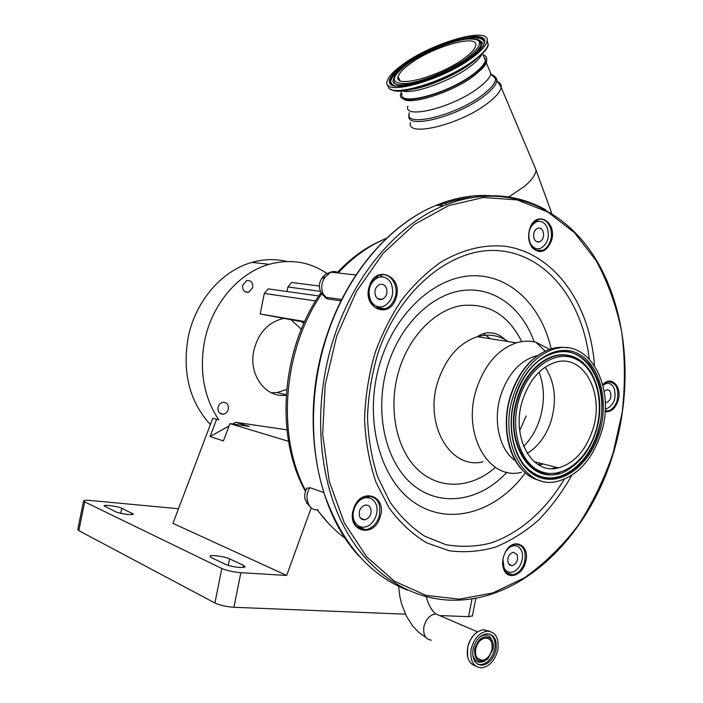 <?xml version="1.0" encoding="UTF-8"?>
<svg xmlns="http://www.w3.org/2000/svg" width="703" height="703" viewBox="0 0 703 703"><rect width="100%" height="100%" fill="white"/><g stroke="black" fill="none" stroke-linecap="round" stroke-linejoin="round"><path stroke-width="1.05" d="M497.873 649.739C499.218 637.972 495.615 631.777 487.047 631.162C479.174 632.709 473.857 638.728 471.115 649.238C469.797 660.882 473.304 667.085 481.643 667.85C489.701 666.418 495.114 660.381 497.873 649.739M496.01 649.704C497.162 639.616 494.068 634.299 486.74 633.755C479.964 635.073 475.404 640.248 473.049 649.273C471.906 659.273 474.929 664.599 482.091 665.249C489.007 664.01 493.647 658.834 496.01 649.704M474.657 648.992C474.481 660.838 478.866 664.159 487.812 658.939L492.988 649.335C493.77 644.809 493.04 641.25 490.808 638.64C483.919 634.537 478.532 637.981 474.657 648.992M491.995 649.317C492.812 642.155 490.624 638.377 485.43 637.981C480.597 638.913 477.346 642.586 475.676 649.01C474.868 656.119 477.012 659.906 482.126 660.354C487.021 659.476 490.316 655.794 491.995 649.317M533.612 164.133L536.09 170.223C535.51 174.933 531.573 180.372 524.271 186.532L508.568 197.068M484.262 57.804L485.43 58.885M483.049 54.878C485.782 55.757 486.994 57.365 486.713 59.711C486.081 63.481 481.977 68.226 474.402 73.973C447.908 94.536 395.306 107.99 400.851 93.613L401.395 92.031M483.638 56.302L485.378 60.511C484.578 64.14 480.606 68.648 473.462 74.052C448.066 93.763 397.494 106.935 402.019 93.42M472.68 57.338C481.204 50.976 485.975 45.704 486.986 41.521C491.59 25.501 432.556 42.329 402.898 64.386C393.531 71.126 388.293 76.785 387.168 81.355C381.43 97.076 442.002 80.792 472.68 57.338M464.411 58.173C471.107 53.191 474.859 49.069 475.65 45.783C479.323 33.384 433.364 46.389 410.236 63.648C403.03 68.85 399.005 73.209 398.144 76.732C393.777 88.947 440.676 76.267 464.411 58.173M381.254 309.434L381.94 308.327M527.18 453.373C538.305 446.546 546.31 435.64 551.196 420.64C556.969 399.945 554.948 382.142 545.106 367.23M522.786 399.55C510.246 436.291 531.749 475.553 558.358 467.899C574.272 463.303 585.731 450.588 592.726 429.761C605.063 393.285 583.332 352.651 554.711 362.555C540.194 367.651 529.552 379.989 522.786 399.55M601.047 433.364C616.461 387.74 589.228 336.605 553.033 349.382C535.062 355.85 521.872 371.219 513.445 395.517C497.706 441.546 524.587 490.527 557.62 481.283C577.787 475.606 592.26 459.63 601.047 433.364M537.356 355.692L534.271 356.465C519.095 361.72 507.997 374.435 500.967 394.611C492.513 420.218 499.279 450.008 515.475 460.825M549.57 349.347L535.994 342.299C529.64 340.639 523.102 340.823 516.362 342.844C498.357 349.119 485.175 364.136 476.827 387.898C461.221 432.925 488.348 481.116 521.494 472.302M539.298 465.254L543.278 463.998M538.401 464.736L540.396 463.251M605.063 411.65C610.802 412.406 615.116 408.838 617.999 400.938C622.7 387.256 611.276 374.752 602.796 384.664M525.299 563.041C531.363 545.625 513.172 535.73 505.167 552.505L503.656 556.205C502.276 560.853 502.267 565.115 503.62 569.008C507.267 580.265 521.731 576.091 525.299 563.041M380.059 517.197C387.915 495.562 360.446 486.353 353.627 508.858C345.753 531.099 373.697 539.377 380.059 517.197M551.31 241.138C558.129 221.858 535.642 208.87 529.684 229.09L529.614 229.319C527.698 236.586 528.647 242.79 532.452 247.922C540.071 254.363 546.354 252.105 551.31 241.138M395.938 298.221C403.856 276.92 376.333 263.634 369.453 285.972C361.527 307.914 389.524 320.296 395.938 298.221M605.098 411.009L607.937 410.974C612.137 409.814 615.195 406.378 617.12 400.666C619.255 388.434 616.1 382.168 607.664 381.878L602.822 384.778M502.865 559.623L503.612 568.455C505.422 572.91 508.374 575.036 512.469 574.808C517.909 573.833 521.89 569.808 524.385 562.734C526.679 551.134 523.673 544.948 515.352 544.184C511.318 544.825 507.961 547.54 505.264 552.312M505.299 571.574L506.749 571.117M353.741 508.875C351.192 522.267 355.217 529.227 365.815 529.754C371.984 528.428 376.395 524.13 379.066 516.863C381.615 503.348 377.476 496.423 366.623 496.098C360.665 497.522 356.368 501.784 353.741 508.875M356.816 526.872L359.47 526.406M369.558 286.183C364.866 298.828 374.831 313.011 385.174 308.784C389.734 307.026 392.986 303.406 394.928 297.914C399.612 285.286 389.567 270.901 378.979 275.479C374.602 277.281 371.465 280.849 369.558 286.183M375.859 307.923L378.662 306.86M529.649 229.319L529.587 229.529C527.751 236.498 528.656 242.438 532.303 247.359C535.176 250.628 538.48 251.674 542.215 250.496C545.985 249.02 548.7 245.804 550.379 240.857C554.403 229.459 546.363 215.997 537.602 219.802C533.955 221.313 531.301 224.485 529.649 229.319M534.552 249.433L536.064 248.528M537.944 221.34L536.565 220.267M382.476 276.868L380.024 275.137M369.435 497.988L367.669 495.958M515.079 545.66L514.209 544.394M605.204 408.926L606.504 408.786C613.965 405.095 616.531 398.32 614.211 388.46C612.418 384.55 609.773 382.898 606.267 383.513L602.937 385.226M605.239 402.608L606.531 402.591C610.327 400.701 611.628 397.239 610.441 392.221L609.325 390.543L607.454 389.638L604.141 391.105M354.857 522.03C357.15 525.879 360.402 527.558 364.593 527.057C373.724 526.081 380.314 511.213 375.367 502.917C373.029 498.919 369.673 497.223 365.296 497.829C356.298 498.981 349.839 513.849 354.857 522.03M306.543 488.436L309.874 487.68C306.288 493.611 306.042 499.42 309.127 505.105C311.121 508.7 314.092 510.255 318.02 509.754M364.277 498.067L363.486 497.109M309.874 487.68L323.714 492.531M370.384 507.566L368.223 505.395L365.288 504.974C359.918 507.276 358.135 511.389 359.918 517.311L362.054 519.447L364.927 519.886C370.332 517.628 372.151 513.515 370.384 507.566M306.947 503.497L309.127 505.105L305.981 501.09C304.083 498.111 304.329 493.787 306.728 488.128M341.043 300.822L327.229 298.863L324.382 296.886M370.613 300.445C373.741 305.954 378.021 307.94 383.451 306.411C392.01 301.569 394.603 293.933 391.211 283.476C388.056 277.808 383.68 275.804 378.065 277.483C369.646 282.465 367.159 290.119 370.613 300.445M339.092 273.089C336.509 271.393 333.714 271.077 330.691 272.14L325.137 277.07C321.412 282.571 320.753 288.186 323.187 293.942L327.229 298.863M379.558 299.496L379.875 298.977M321.631 278.634L325.137 277.07L322.695 277.096L325.612 274.24L330.691 272.14L355.946 274.987M386.202 287.606C384.603 284.733 382.379 283.713 379.541 284.548C375.226 287.07 373.952 290.972 375.701 296.253C377.3 299.083 379.497 300.102 382.283 299.302C386.632 296.815 387.942 292.914 386.202 287.606M341.72 299.487L325.542 297.211L322.51 294.689C318.529 289.109 318.354 283.59 321.992 278.124L322.475 277.421M502.909 559.36L504.077 567.91C505.747 571.047 508.155 572.514 511.301 572.304C519.069 571.961 525.378 557.804 521.222 550.159C519.535 546.916 517.065 545.431 513.805 545.704C510.369 546.24 507.478 548.525 505.141 552.549M517.057 554.482L513.295 552.215C508.594 554.157 506.933 557.936 508.313 563.534L512.021 565.774C516.74 563.859 518.419 560.098 517.057 554.482M367.221 497.671L366.404 496.142M367.59 497.689L366.729 496.081M377.23 308.599L377.757 307.721M376.843 308.432L377.309 307.659M377.449 307.413L377.889 306.701M534.693 247.983L534.702 249.354M547.189 227.64C544.684 222.359 541.117 220.391 536.486 221.735C529.456 226.006 527.294 232.939 529.992 242.526C532.496 247.676 535.994 249.627 540.502 248.379C547.611 244.213 549.834 237.298 547.189 227.64M543.006 231.261C541.732 228.58 539.922 227.579 537.575 228.255C533.981 230.417 532.865 233.95 534.236 238.853C535.51 241.489 537.312 242.491 539.623 241.841C543.234 239.705 544.368 236.173 543.006 231.261M386.457 238.335C369.128 245.523 353.108 256.964 338.407 272.667M321.772 293.731C283.089 349.382 276.138 435.5 305.55 490.501M445.983 204.696L445.878 203.07M304.39 322.15L260.172 313.986L264.293 293.441L268.203 288.88L273.924 289.68M286.991 291.508L287.896 286.973L291.719 282.474L296.42 283.089M228.326 409.041C228.651 404.585 226.867 402.336 222.983 402.283C220.426 402.863 218.782 404.585 218.044 407.459C217.719 411.888 219.477 414.146 223.326 414.225C225.909 413.672 227.579 411.94 228.326 409.041M252.737 287.545C252.966 282.571 250.945 280.233 246.665 280.532L242.632 285.26C242.394 290.216 244.407 292.553 248.651 292.299L252.737 287.545M286.191 395.191C265.945 398.46 248.317 375.024 253.801 350.727C258.036 333.697 267.333 323.09 281.701 318.907L283.414 318.564M301.262 321.614L303.889 323.283M326.904 273.449C309.548 261.701 290.304 258.651 269.17 264.31C238.765 272.764 211.735 304.144 204.529 341.377C199.177 371.193 203.914 397.344 218.765 419.823L212.745 418.329L218.765 419.823M229.046 426.009L210.092 436.519L216.533 419.498M286.938 429.823L235.707 422.31L232.631 424.014M271.332 392.784L277.175 392.529L286.639 389.409M287 261.481C275.558 258.722 263.871 259.02 251.92 262.386C221.84 270.637 195.17 301.359 188.096 337.835C182.209 372.836 189.634 401.756 210.373 424.594M121.786 508.234C118.086 506.353 104.281 504.464 104.088 505.835L115.441 511.696C118.543 512.979 122.805 513.911 128.236 514.491C131.32 514.745 133.034 514.622 133.385 514.148L121.786 508.234L120.758 513.313M229.591 558.859C224.863 556.486 210.373 554.535 209.977 556.24L211.418 557.628L225.241 564.245C229.231 565.915 234.204 567.013 240.154 567.541L245.171 566.934L243.572 565.423L229.591 558.859L228.282 565.379M178.483 508.744L90.283 500.466C86.293 500.114 84.07 500.246 83.604 500.844L84.676 501.88L221.823 568.481C226.911 570.634 233.247 572.04 240.848 572.69L286.657 575.449L172.947 523.357L212.745 418.329M84.676 501.88L78.824 530.633L214.907 602.998L221.823 568.481M240.848 572.69L233.932 607.278L405.394 614.167M440.79 615.582L468.567 616.698L472.047 598.824M311.209 507.847L286.657 575.449M78.824 530.633L77.769 529.473L83.578 500.958M472.434 615.828L468.567 616.698M233.932 607.278C226.304 606.751 219.96 605.327 214.907 602.998M235.707 422.31L249.275 426.431L229.943 423.619L223.422 440.93L210.092 436.519M229.943 423.619L288.555 441.317M304.663 321.561L260.172 313.986M301.332 329.25L291.2 319.891M441.625 616.434L435.667 613.877C429.823 614.888 425.895 619.167 423.909 626.698C422.951 634.756 425.42 639.247 431.317 640.187M480.052 660.099L480.79 659.748M489.35 631.241L483.62 629.703M478.005 631.558C472.697 635.002 469.226 640.363 467.592 647.63L467.671 657.05M489.622 631.285L483.523 629.66C475.65 631.197 470.351 637.199 467.618 647.665C466.265 657.639 468.927 663.764 475.597 666.031M477.697 664.221L480.773 664.643C487.68 663.412 492.311 658.236 494.675 649.115C495.8 641.927 494.183 636.918 489.842 634.097M472.68 654.59C474.613 661.831 478.743 663.913 485.07 660.855M492.68 641.936L490.351 637.305C487.399 634.449 483.884 634.352 479.806 636.997M317.378 509.833C325.665 521.248 334.997 530.8 345.393 538.48M498.225 81.961C500.554 83.139 501.538 84.949 501.169 87.4C500.404 91.548 496.186 96.619 488.515 102.594C461.124 124.528 405.824 137.946 410.464 122.489M491.749 75.309C495.079 76.135 496.757 77.796 496.784 80.283C496.617 84.342 492.487 89.518 484.402 95.793C457.679 117.023 403.997 130.108 409.164 115.028M491.239 74.465C494.06 75.335 495.474 76.899 495.492 79.167C495.316 83.156 491.239 88.227 483.277 94.404C456.317 115.784 402.511 128.429 409.41 112.682M489.06 69.404L490.852 73.736C490.096 77.444 486.168 82.014 479.095 87.436C453.901 107.26 403.425 120.011 407.784 106.223M402.441 90.933C412.898 94.703 450.975 81.091 470.237 66.372C476.063 62.031 479.815 58.217 481.502 54.931M414.049 88.991C430.596 85.968 456.08 74.641 470.474 63.832L470.694 63.665M399.102 78.877L398.654 79.439M391.307 89.343C399.199 96.891 448.997 80.353 473.822 61.346L485.149 50.915C489.06 45.212 487.952 45.449 488.19 44.456L487.126 40.317M488.005 44.008L487.153 41.925M388.346 85.415C386.096 99.334 444.595 82.822 473.927 60.317C482.434 53.946 487.188 48.656 488.19 44.456L486.986 41.521M471.238 57.479C489.578 42.382 489.314 35.378 470.456 36.486C452.372 38.647 422.169 51.372 404.163 64.263C385.288 78.806 384.409 86.188 401.51 86.407C418.953 85.186 452.635 71.302 471.238 57.479M413.68 59.817L405.394 65.247C396.158 71.908 391.228 77.409 390.604 81.75L389.857 81.847C390.314 82.822 386.65 87.154 404.866 85.986C422.916 83.595 453.778 70.388 471.133 57.505C479.604 51.627 484.437 44.227 483.286 45.581L484.139 43.894C490.307 27.812 433.549 43.533 405.051 64.79C395.771 71.486 390.815 77.014 390.191 81.372C389.998 83.78 391.518 85.388 394.743 86.179M484.429 42.479C482.636 36.24 471.476 36.319 450.939 42.707M394.225 86.047C391.509 83.754 390.306 82.33 390.604 81.75L392.863 85.713M393.399 80.696C394.884 87.805 408.118 86.873 433.101 77.91M451.493 69.518L468.734 58.911C476.731 52.936 480.984 48.068 481.502 44.307L480.87 41.732L478.4 40.045M479.024 40.124C482.276 42.013 483.33 43.191 482.188 43.674L481.502 44.307L481.089 43.911L479.71 41.134C479.525 41.082 479.393 38.788 468.541 38.858C452.627 40.203 424.208 51.943 407.468 63.938C398.733 71.029 394.445 75.177 394.594 76.399L393.627 78.815C387.037 93.473 440.939 79.377 468.374 58.428C476.335 52.488 480.571 47.646 481.089 43.911C481.3 41.442 479.71 39.878 476.335 39.219M467.407 57.866C483.805 44.421 483.629 38.155 466.871 39.078C450.764 40.959 423.654 52.373 407.555 63.92C390.736 76.926 389.998 83.499 405.35 83.622C420.956 82.488 450.834 70.159 467.407 57.866M390.675 81.917L389.928 83.49M381.404 309.434L382.081 308.345M383.425 309.25L383.847 308.599M383.653 309.206L384.031 308.626M490.193 338.732L483.462 333.626M519.684 430.746L526.108 415.991M523.612 446.379C530.967 439.015 536.407 429.797 539.93 418.724C544.825 402.178 544.535 386.641 539.078 372.133M595.784 431.088C604.844 401.967 596.065 368.653 576.012 359.128C556.108 349.154 529.034 366.948 519.376 398.074C509.42 429.076 520.158 463.971 541.099 471.608C561.908 479.71 587.023 460.324 595.784 431.088M592.647 375.156C586.513 363.829 578.059 357.238 567.286 355.393C548.375 352.133 526.362 370.463 518.102 397.643C501.116 446.844 538.516 492.979 570.977 467.785C582.594 459.56 590.959 447.38 596.056 431.247C606.979 397.652 593.139 358.758 567.286 355.393L566.926 355.103C547.945 351.834 525.853 370.217 517.557 397.494C502.97 440.043 529.341 484.552 559.79 473.163M586.082 365.815C580.643 359.822 574.254 356.254 566.926 355.103C574.676 356.175 581.39 360.094 587.067 366.852M522.61 463.092C528.076 470.316 534.605 474.912 542.206 476.898C563.964 482.899 588.991 461.889 597.691 432.108C612.884 387.494 584.395 338.345 549.342 354.303M516.362 451.625C522.276 465.535 531.002 474.068 542.54 477.223C564.377 483.242 589.492 462.143 598.218 432.248C605.371 405.482 602.471 382.968 589.501 364.699C574.799 348.539 557.725 347.335 538.27 361.096C528.067 369.585 520.492 381.369 515.554 396.439M515.29 396.307C504.271 430.544 516.222 469.05 539.324 477.346C562.277 486.16 589.817 464.745 599.422 432.653C609.334 400.692 599.773 364.11 577.752 353.521C555.897 342.44 525.976 361.931 515.29 396.307M567.857 347.862C562.251 346.79 556.504 347.177 550.625 349.004C532.663 355.446 519.482 370.789 511.063 395.024C498.409 432.732 513.849 475.632 540.317 480.553M559.412 347.95L551.565 349.154M552.391 468.602L556.24 467.354M508.146 341.561C498.831 335.217 488.55 333.6 477.302 336.711C459.507 342.695 446.528 357.142 438.373 380.033C423.118 423.408 450.105 470.114 482.908 461.836M521.714 341.614C508.128 314.513 487.785 302.545 460.676 305.7C435.342 310.304 410.578 334.874 399.77 367.783C387.485 404.981 395.218 447.767 417.16 469.015C439.076 490.404 471.511 488.664 495.422 467.346M534.131 341.869C522.531 308.643 495.026 287.132 464.103 290.304C433.241 293.459 401.87 322.633 388.539 363.091C373.407 408.592 384.33 460.94 412.38 484.385C440.377 508.058 480.035 501.397 506.925 472.223M551.152 348.846C541.6 306.42 511.072 275.506 474.024 275.725C437.099 275.84 397.511 309.786 381.237 359.171C362.748 414.401 378.214 477.768 413.777 502.179C449.217 526.995 496.687 512.223 525.361 472.785M589.158 358.802C582.699 301.833 547.584 255.567 500.387 250.83C453.391 245.83 399.418 288.133 377.766 353.794C371.685 374.646 368.267 395.815 367.493 417.318C368.302 438.523 371.72 458.444 377.739 477.065L389.884 501.898C399.981 516.257 411.624 527.707 424.814 536.248L445.781 544.632C460.447 547.259 475.184 546.802 489.982 543.252C519.271 533.726 545.669 510.413 564.245 479.226M594.474 365.419C590.125 304.619 554.825 253.352 505.369 246.314C483.831 244.205 462.24 249.539 440.596 262.333C426.703 272.175 413.891 284.513 402.16 299.355C391.299 315.427 382.309 333.108 375.2 352.405C368.785 374.462 365.235 396.861 364.558 419.586C365.586 441.967 369.409 462.908 376.035 482.39L389.286 508.181C400.227 522.944 412.775 534.535 426.914 542.944L449.27 550.765C464.832 552.786 480.36 551.521 495.87 546.96C511.063 540.66 525.343 531.661 538.691 519.948C551.293 506.925 562.321 492.047 571.767 475.307M613.192 452.67L622.199 412.415C625.283 385.007 625.099 358.064 621.645 331.605C616.32 305.858 607.814 282.202 596.118 260.646L574.562 232.781L547.927 212.06L517.144 199.907L483.506 197.49L448.628 205.592L414.427 224.424L383.003 253.484L356.456 291.446L336.693 336.183L325.155 384.893L322.651 434.384L329.276 481.414L344.365 523.014L366.676 556.838L394.524 581.24L426.036 595.388L459.323 599.167L492.61 593.024L524.341 577.866C544.315 563.753 562.259 546.249 578.156 525.369C592.638 503.005 604.316 478.769 613.192 452.67M545.669 209.793C514.658 192.613 480.676 191.225 443.707 205.619C398.091 224.275 355.27 273.318 334.628 335.533C312.826 400.473 316.948 474.815 343.714 526.195C370.666 577.576 416.958 603.569 462.811 599.896C530.097 594.931 590.52 530.519 613.482 452.829C633.596 385.85 627.48 310.717 595.265 258.273C563.041 206.251 503.823 181.146 443.707 205.619L436.15 205.338C390.666 223.853 348.02 272.509 327.493 334.25C309.786 387.098 308.898 446.677 324.514 494.49C342.08 543.384 369.716 575.265 407.424 590.125M491.898 195.75C473.602 194.415 455.026 197.605 436.15 205.338C390.376 223.844 347.686 272.597 327.194 334.25C299.337 414.41 314.39 508.331 359.005 556.143M472.117 197.376C461.001 198.422 449.85 201.111 438.663 205.434M381.07 308.195L380.358 309.382M379.857 308.028L379.145 309.197M306.71 503.076L309.127 505.105M132.094 514.578L132.375 513.208M243.141 567.558L243.572 565.423M320.454 291.367L287.896 286.973M315.647 300.937L264.293 293.441M426.176 596.794C428.347 604.193 431.141 609.571 434.586 612.919L435.667 613.877L477.504 631.839M467.574 647.639C470.307 637.164 475.623 631.171 483.523 629.66L487.047 631.162M477.346 664.001L482.091 665.249M490.808 638.64L492.741 642.12M477.293 658.166L482.126 660.354M425.904 637.472L418.988 632.603L412.907 626.311L406.334 616.092L401.457 603.473L399.884 596.742L398.601 586.355M551.793 213.413L536.09 170.223M486.318 62.778L490.852 73.736L496.784 80.283L501.169 87.4L536.108 170.038M486.713 59.711L486.45 62.444L485.07 65.063C485.123 65.845 481.608 69.272 474.534 75.353M485.378 60.511L482.61 53.823M399.805 80.432L398.144 76.732M480.281 56.925L480.026 56.319M381.483 309.434L382.151 308.353M383.689 309.197L384.058 308.626M534.139 461.634L558.358 467.899M538.27 361.096C528.146 369.55 520.598 381.351 515.624 396.51C503.691 431.958 518.058 472.495 542.54 477.223L542.206 476.898C534.016 474.604 527.127 469.463 521.547 461.493M524.57 472.082C507.531 457.451 501.265 423.935 510.712 395.007C519.042 370.797 532.347 355.463 550.625 349.004L553.033 349.382M534.271 356.465L535.932 356.737M545.106 351.131L535.994 342.299M507.1 341.394C497.759 332.475 493.673 333.371 489.112 332.677C485.202 332.739 481.274 334.083 477.302 336.711L516.362 342.844M605.134 410.411L607.937 410.974M503.612 568.455L503.62 569.008M506.098 572.488L512.469 574.808M357.827 526.767L365.815 529.754M376.94 307.606L385.174 308.784M532.303 247.359L532.452 247.922M535.493 249.996L542.215 250.496M474.261 75.555C452.091 92.91 407.468 106.135 403.135 98.455M381.624 308.274L380.929 309.425M379.014 309.171L379.725 308.002M606.267 383.513L604.668 383.232M605.23 402.336L606.531 402.591M365.296 497.829L363.363 497.17M360.613 518.313L364.927 519.886M378.065 277.483L375.797 277.228M377.739 298.687L382.283 299.302M310.208 506.784L308.213 504.772M512.188 545.15L513.805 545.704M509.192 564.764L512.021 565.774M536.486 221.735L534.526 221.638M536.644 241.647L539.623 241.841M305.313 491.195C274.645 436.141 281.024 348.987 321.069 292.606M337.519 272.237C355.885 253.405 368.926 245.813 386.571 238.229M328.758 523.656L317.106 509.851M219.705 413.144L223.326 414.225M245.101 291.771L248.651 292.299M286.209 394.84L277.175 392.529M269.17 264.31L251.92 262.386M319.347 286.051L291.719 282.474M318.811 295.963L268.203 288.88M475.869 598.165L472.381 616.074"/></g></svg>
